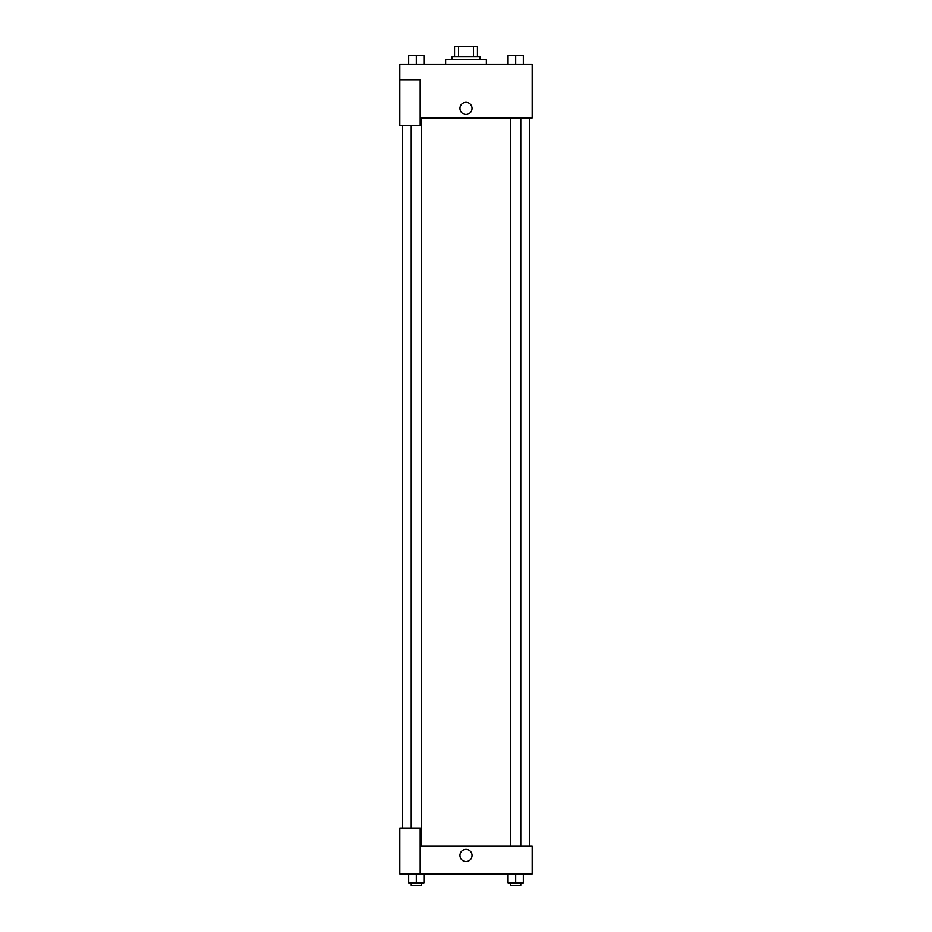 <?xml version="1.0" encoding="UTF-8"?>
<svg xmlns="http://www.w3.org/2000/svg" width="932" height="932" viewBox="0 0 932 932"><rect width="100%" height="100%" fill="white"/><g stroke="black" fill="none" stroke-linecap="round" stroke-linejoin="round"><path stroke-width="1.4" d="M458.532 56.782L458.532 46.6L454.548 46.6L454.548 56.782L454.548 46.6M458.532 46.6L477.452 46.6L477.452 56.782M473.468 56.782L473.468 46.6M451.997 59.333L451.997 56.782L480.003 56.782L480.003 59.333M486.364 64.424L486.364 59.333L445.636 59.333L445.636 64.424M399.816 79.698L399.816 125.517L420.181 125.517L420.181 79.698L399.816 79.698L399.816 64.424L532.184 64.424L532.184 117.875L420.181 117.875M459.954 108.333A6.046 6.046 0 0 1 469.017 103.103A6.046 6.046 0 0 1 469.017 113.564A6.046 6.046 0 0 1 459.954 108.333M420.181 845.941L532.184 845.941L532.184 873.948L399.816 873.948L399.816 828.117L420.181 828.117L420.181 873.948M459.954 855.483A6.046 6.046 0 0 1 469.017 850.252A6.046 6.046 0 0 1 469.017 860.725A6.046 6.046 0 0 1 459.954 855.483M508.057 873.948L508.057 882.849L523.33 882.849L523.33 873.948L523.33 882.849M515.687 882.849L515.687 873.948M520.778 882.849L520.778 885.4L510.596 885.4L510.596 882.849M408.67 873.948L408.67 882.849L423.943 882.849L423.943 873.948L423.943 882.849M416.313 882.849L416.313 873.948M421.404 882.849L421.404 885.4L411.222 885.4L411.222 882.849M508.057 64.424L508.057 55.512L523.33 55.512L523.33 64.424L523.33 55.512M515.687 64.424L515.687 55.512L510.596 55.489M520.778 55.512L515.687 55.489M408.67 64.424L408.67 55.512L423.943 55.512L423.943 64.424L423.943 55.512M416.313 64.424L416.313 55.512L411.222 55.489M421.404 55.512L416.313 55.489M529.644 845.941L529.644 117.875M402.356 828.117L402.356 125.517M510.596 117.875L510.596 845.941M520.778 117.875L520.778 845.941M421.404 845.941L421.404 117.875M411.222 828.117L411.222 125.517"/></g></svg>
